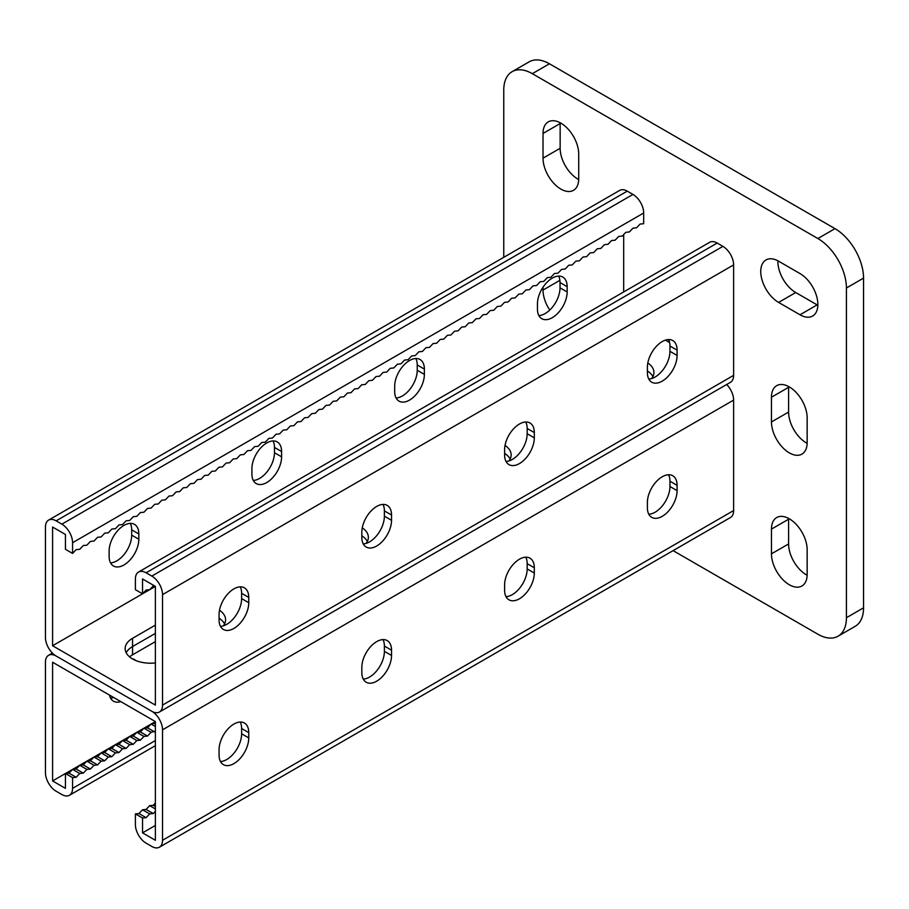 <?xml version="1.0" encoding="UTF-8"?>
<svg xmlns="http://www.w3.org/2000/svg" width="909" height="909" viewBox="0 0 909 909"><rect width="100%" height="100%" fill="white"/><g stroke="black" fill="none" stroke-linecap="round" stroke-linejoin="round"><path stroke-width="1.36" d="M817.861 304.481A25.236 14.567 -120 0 0 800.011 273.575L778.604 261.201A25.236 14.567 -120 0 0 765.98 259.951A25.236 14.567 -120 0 0 762.106 280.177A25.236 14.567 -120 0 0 778.604 302.424L800.011 314.787A25.236 14.567 -120 0 0 812.635 316.037A25.236 14.567 -120 0 0 817.861 304.481M673.092 550.627L817.861 634.209A40.382 23.316 -120 0 0 838.053 636.209A40.382 23.316 -120 0 0 846.415 617.722L846.415 287.994A40.382 23.316 -120 0 0 817.861 238.533L532.31 73.674A40.382 23.316 -120 0 0 512.119 71.675A40.382 23.316 -120 0 0 503.756 90.161L503.756 257.327M817.861 238.533L834.996 228.648L549.445 63.789L532.31 73.674M846.415 617.722L863.55 607.826L863.55 278.109L846.415 287.994M788.603 386.53A25.236 14.567 -120 0 0 788.592 387.325L788.592 412.061A25.236 14.567 -120 0 0 807.135 443.353M777.899 260.815A25.236 14.567 -120 0 0 795.727 292.528L817.146 304.89A25.236 14.567 -120 0 0 817.85 305.288M788.603 518.414A25.236 14.567 -120 0 0 788.592 519.221L788.592 543.946A25.236 14.567 -120 0 0 807.135 575.249M560.171 122.749A25.236 14.567 -120 0 0 560.149 123.544L560.149 148.281A25.236 14.567 -120 0 0 578.703 179.573M512.119 71.675L529.254 61.789A40.382 23.316 60 0 1 549.445 63.789M834.996 228.648A40.382 23.316 60 0 1 863.55 278.109M863.55 607.826A40.382 23.316 60 0 1 855.187 626.312L838.053 636.209M807.158 417.822A25.236 14.567 -120 0 0 796.136 392.427A25.236 14.567 -120 0 0 776.684 385.666A25.236 14.567 -120 0 0 771.457 397.222L771.457 421.946A25.236 14.567 -120 0 0 782.479 447.342A25.236 14.567 -120 0 0 801.931 454.114A25.236 14.567 -120 0 0 807.158 442.558L807.158 417.822M807.158 549.718A25.236 14.567 -120 0 0 796.136 524.311A25.236 14.567 -120 0 0 776.684 517.551A25.236 14.567 -120 0 0 771.457 529.106L771.457 553.842A25.236 14.567 -120 0 0 782.479 579.238A25.236 14.567 -120 0 0 801.931 585.998A25.236 14.567 -120 0 0 807.158 574.443L807.158 549.718M543.025 287.221L543.025 290.062A25.236 14.567 -120 0 0 549.752 310.06M578.715 154.041A25.236 14.567 -120 0 0 567.693 128.646A25.236 14.567 -120 0 0 548.252 121.886A25.236 14.567 -120 0 0 543.025 133.441L543.025 158.166A25.236 14.567 -120 0 0 554.036 183.573A25.236 14.567 -120 0 0 573.488 190.333A25.236 14.567 -120 0 0 578.715 178.778L578.715 154.041M52.586 780.933L52.586 662.229L155.382 721.587L65.437 773.514L65.437 788.353L52.586 780.933L65.437 773.514L69.004 773.161L72.572 769.389L76.151 769.037L79.719 765.276L83.287 764.912L86.855 761.151L90.423 760.799L93.991 757.027L97.558 756.674L101.138 752.902L104.705 752.55L108.273 748.789L111.841 748.437L115.409 744.664L118.977 744.312L122.545 740.54L126.112 740.187L129.692 736.415L133.259 736.063L136.827 732.302L140.395 731.95L143.963 728.177L147.531 727.825L151.099 724.053L155.382 722.95M155.382 825.44L142.543 832.86L142.543 818.032L146.11 817.668L138.963 813.555L135.396 813.907L135.396 824.622A15.146 8.738 60 0 0 146.11 843.166L151.814 846.461A15.146 8.738 60 0 0 159.393 847.211A15.146 8.738 60 0 0 162.529 840.28L162.529 729.825A15.146 8.738 60 0 0 151.814 711.281L56.153 656.048A15.146 8.738 -120 0 0 48.586 655.298A15.146 8.738 -120 0 0 45.45 662.229L45.45 772.695A15.146 8.738 -120 0 0 56.153 791.239L61.869 794.534A15.146 8.738 -120 0 0 69.436 795.284A15.146 8.738 -120 0 0 72.572 788.353L72.572 777.638L76.151 777.286L79.719 773.514L83.287 773.161L86.855 769.389L90.423 769.037L93.991 765.276L97.558 764.912L101.138 761.151L104.705 760.799L108.273 757.027L111.841 756.674L115.409 752.902L118.977 752.55L122.545 748.789L126.112 748.437L129.692 744.664L133.259 744.312L136.827 740.54L140.395 740.187L143.963 736.415L147.531 736.063L151.099 732.302L155.382 731.188M129.578 656.877A25.236 14.567 180 0 1 132.544 654.81L155.382 641.629M652.889 376.61A25.236 14.567 0 0 0 647.39 370.952A25.236 14.567 0 0 1 652.889 376.61M510.119 459.045A25.236 14.567 0 0 0 504.609 453.375A25.236 14.567 0 0 1 510.119 459.045M126.181 652.753A25.236 14.567 180 0 1 132.544 646.572L155.382 633.38L132.544 646.572A25.236 14.567 180 0 0 126.181 652.753M219.069 618.234A25.236 14.567 180 0 1 224.568 623.904A25.236 14.567 180 0 0 219.069 618.234M361.839 535.81A25.236 14.567 180 0 1 367.35 541.469A25.236 14.567 180 0 0 361.839 535.81M132.135 658.695A20.998 12.124 -60 0 1 134.475 659.548A20.998 12.124 -60 0 1 135.782 660.513M120.772 701.6A20.998 12.124 -60 0 1 113.477 701.191A20.998 12.124 -60 0 1 109.478 695.078M110.534 698.044A20.998 12.124 120 0 0 113.636 697.476M146.11 817.668L149.678 813.907L153.246 813.555L155.382 811.294M138.963 813.555L142.543 809.783L146.11 809.43L149.678 805.658L153.246 805.306L155.382 803.045M155.382 721.587L155.382 840.28L142.543 832.86M506.018 596.656A20.998 12.124 120 0 0 527.175 568.92L527.175 563.648A20.998 12.124 120 0 0 525.766 557.172M648.799 514.233A20.998 12.124 120 0 0 669.944 486.497L669.944 481.213A20.998 12.124 120 0 0 668.547 474.748M382.996 639.606A20.998 12.124 -60 0 1 384.393 646.072L384.393 651.355A20.998 12.124 -60 0 1 363.248 679.091M240.215 722.041A20.998 12.124 -60 0 1 241.624 728.507L241.624 733.779A20.998 12.124 -60 0 1 220.467 761.515M726.677 384.507A15.146 8.738 60 0 1 733.62 400.108L733.62 510.563A15.146 8.738 60 0 1 730.484 517.494L159.393 847.211M534.31 567.773L534.31 573.045A20.998 12.124 -60 0 1 525.141 594.179A20.998 12.124 -60 0 1 508.96 599.804A20.998 12.124 -60 0 1 504.609 590.191L504.609 584.907A20.998 12.124 -60 0 1 513.778 563.785A20.998 12.124 -60 0 1 529.958 558.16A20.998 12.124 -60 0 1 534.31 567.773L527.175 563.648M677.091 485.338L677.091 490.61A20.998 12.124 -60 0 1 667.922 511.744A20.998 12.124 -60 0 1 651.742 517.369A20.998 12.124 -60 0 1 647.39 507.756L647.39 502.484A20.998 12.124 -60 0 1 656.559 481.35A20.998 12.124 -60 0 1 672.74 475.725A20.998 12.124 -60 0 1 677.091 485.338L669.944 481.213M361.839 667.342L361.839 672.615A20.998 12.124 120 0 0 366.191 682.227A20.998 12.124 120 0 0 382.371 676.603A20.998 12.124 120 0 0 391.54 655.469L391.54 650.196A20.998 12.124 120 0 0 387.189 640.584A20.998 12.124 120 0 0 371.008 646.208A20.998 12.124 120 0 0 361.839 667.342M219.069 749.777L219.069 755.049A20.998 12.124 120 0 0 223.409 764.662A20.998 12.124 120 0 0 239.59 759.038A20.998 12.124 120 0 0 248.759 737.903L248.759 732.631A20.998 12.124 120 0 0 244.407 723.019A20.998 12.124 120 0 0 228.227 728.643A20.998 12.124 120 0 0 219.069 749.777M72.572 777.638L65.437 773.514M69.004 773.161L76.151 777.286M72.572 769.389L79.719 773.514M90.423 760.799L97.558 764.912M93.991 757.027L101.138 761.151M86.855 761.151L93.991 765.276M97.558 756.674L104.705 760.799M101.138 752.902L108.273 757.027M104.705 752.55L111.841 756.674M108.273 748.789L115.409 752.902M111.841 748.437L118.977 752.55M115.409 744.664L122.545 748.789M118.977 744.312L126.112 748.437M122.545 740.54L129.692 744.664M126.112 740.187L133.259 744.312M129.692 736.415L136.827 740.54M133.259 736.063L140.395 740.187M136.827 732.302L143.963 736.415M140.395 731.95L147.531 736.063M143.963 728.177L151.099 732.302M147.531 727.825L154.678 731.95M151.099 724.053L155.382 726.53M154.678 723.7L155.382 724.109M76.151 769.037L83.287 773.161M79.719 765.276L86.855 769.389M83.287 764.912L90.423 769.037M149.678 813.907L142.543 809.783M135.396 813.907L142.543 818.032M153.246 813.555L146.11 809.43M155.382 808.965L149.678 805.658M155.382 806.544L153.246 805.306M52.586 645.742L155.382 586.396L155.382 705.1L52.586 645.742L52.586 527.05L65.437 534.458L65.437 549.297L72.572 553.422L76.151 549.65L79.719 549.297L83.287 545.536L86.855 545.184L90.423 541.412L93.991 541.06L97.558 537.287L101.138 536.935L104.705 533.163L108.273 532.81L111.841 529.049L115.409 528.697L118.977 524.925L122.545 524.573L126.112 520.8L129.692 520.448L133.259 516.687L136.827 516.323L140.395 512.562L143.963 512.21L147.531 508.438L151.099 508.086L154.678 504.313L158.246 503.961L161.813 500.2L165.381 499.848L168.949 496.075L172.517 495.723L176.085 491.951L179.664 491.599L183.232 487.826L186.799 487.474L190.367 483.713L193.935 483.361L197.503 479.588L201.071 479.236L204.639 475.464L208.218 475.112L211.786 471.351L215.353 470.987L218.921 467.226L222.489 466.874L226.057 463.101L229.625 462.749L233.204 458.977L236.772 458.625L240.34 454.864L243.907 454.5L247.475 450.739L251.043 450.387L254.611 446.614L258.19 446.262L261.758 442.49L265.326 442.138L268.894 438.377L272.461 438.024L276.029 434.252L279.597 433.9L283.165 430.127L286.744 429.775L290.312 426.014L293.88 425.651L297.448 421.89L301.015 421.537L304.583 417.765L308.151 417.413L311.73 413.64L315.298 413.288L318.866 409.527L322.434 409.164L326.001 405.403L329.569 405.05L333.137 401.278L336.716 400.926L340.284 397.153L343.852 396.801L347.42 393.04L350.988 392.688L354.555 388.916L358.123 388.563L361.691 384.791L365.27 384.439L368.838 380.666L372.406 380.314L375.974 376.553L379.542 376.201L383.109 372.429L386.677 372.076L390.256 368.304L393.824 367.952L397.392 364.191L400.96 363.827L404.528 360.066L408.096 359.714L411.663 355.942L415.243 355.589L418.81 351.817L422.378 351.465L425.946 347.704L429.514 347.352L433.082 343.579L436.65 343.227L440.217 339.455L443.797 339.102L447.364 335.33L450.932 334.978L454.5 331.217L458.068 330.865L461.636 327.092L465.203 326.74L468.783 322.968L472.35 322.615L475.918 318.854L479.486 318.491L483.054 314.73L486.622 314.378L490.19 310.605L493.757 310.253L497.337 306.481L500.904 306.128L504.472 302.367L508.04 302.004L511.608 298.243L515.176 297.891L518.744 294.118L522.323 293.766L525.891 289.994L529.458 289.641L533.026 285.88L536.594 285.528L540.162 281.756L543.73 281.404L547.309 277.631L550.877 277.279L554.445 273.518L558.012 273.154L561.58 269.394L565.148 269.041L568.716 265.269L572.284 264.917L575.863 261.144L579.431 260.792L582.999 257.031L586.566 256.668L590.134 252.907L593.702 252.554L597.27 248.782L600.849 248.43L604.417 244.657L607.985 244.305L611.552 240.544L615.12 240.192L618.688 236.42L622.256 236.067L625.835 232.295L629.403 231.943L632.971 228.17L636.539 227.818L640.106 224.057L643.674 223.705L643.674 212.99L72.572 542.707L72.572 553.422M219.489 610.269A25.236 14.567 180 0 1 225.602 619.779A25.236 14.567 180 0 1 223.319 625.835M155.382 662.911A25.236 14.567 180 0 1 125.147 648.628A25.236 14.567 180 0 1 132.544 638.323L155.382 625.142M362.259 527.845A25.236 14.567 180 0 1 368.372 537.344A25.236 14.567 180 0 1 366.088 543.412M669.592 342.534L665.445 340.125M651.639 378.542A25.236 14.567 0 0 0 653.923 372.485A25.236 14.567 0 0 0 647.81 362.986M508.87 460.977A25.236 14.567 0 0 0 511.153 454.92A25.236 14.567 0 0 0 505.04 445.41M159.393 712.031A15.146 8.738 -120 0 0 162.529 705.1L162.529 594.634A15.146 8.738 -120 0 0 151.814 576.09L146.11 572.795A15.146 8.738 -120 0 0 138.532 572.045L709.634 242.317A15.146 8.738 -120 0 1 717.201 243.067L722.916 246.373A15.146 8.738 -120 0 1 733.62 264.917L733.62 375.372A15.146 8.738 -120 0 1 730.484 382.303L159.393 712.031A15.146 8.738 -120 0 1 151.814 711.281L56.153 656.048A15.146 8.738 60 0 1 45.45 637.504L45.45 527.05A15.146 8.738 60 0 1 48.586 520.107A15.146 8.738 60 0 1 56.153 520.857L61.869 524.163A15.146 8.738 60 0 1 72.572 542.707M251.907 473.964A20.998 12.124 120 0 0 256.247 483.577A20.998 12.124 120 0 0 272.439 477.952A20.998 12.124 120 0 0 281.597 456.818L281.597 451.534A20.998 12.124 120 0 0 277.245 441.922A20.998 12.124 120 0 0 261.065 447.546A20.998 12.124 120 0 0 251.907 468.68L251.907 473.964M109.125 556.388A20.998 12.124 120 0 0 113.477 566A20.998 12.124 120 0 0 129.657 560.376A20.998 12.124 120 0 0 138.827 539.242L138.827 533.969A20.998 12.124 120 0 0 134.475 524.357A20.998 12.124 120 0 0 118.295 529.981A20.998 12.124 120 0 0 109.125 551.115L109.125 556.388M623.688 291.937L623.688 234.556M424.378 374.383A20.998 12.124 -60 0 1 415.208 395.517A20.998 12.124 -60 0 1 399.028 401.142A20.998 12.124 -60 0 1 394.676 391.529L394.676 386.257A20.998 12.124 -60 0 1 403.846 365.123A20.998 12.124 -60 0 1 420.026 359.498A20.998 12.124 -60 0 1 424.378 369.111L424.378 374.383L417.231 370.258L417.231 364.986A20.998 12.124 120 0 0 415.833 358.521M567.148 291.948A20.998 12.124 -60 0 1 557.978 313.082A20.998 12.124 -60 0 1 541.798 318.707A20.998 12.124 -60 0 1 537.458 309.094L537.458 303.822A20.998 12.124 -60 0 1 546.616 282.688A20.998 12.124 -60 0 1 562.796 277.063A20.998 12.124 -60 0 1 567.148 286.676L567.148 291.948L560.012 287.835L560.012 282.551A20.998 12.124 120 0 0 558.603 276.086M273.052 440.945A20.998 12.124 -60 0 1 274.461 447.421L274.461 452.693A20.998 12.124 -60 0 1 253.304 480.429M130.282 523.379A20.998 12.124 -60 0 1 131.691 529.845L131.691 535.128A20.998 12.124 -60 0 1 110.534 562.864M396.085 397.994A20.998 12.124 120 0 0 417.231 370.258M538.855 315.571A20.998 12.124 120 0 0 560.012 287.835M48.586 520.107L619.688 190.39A15.146 8.738 60 0 1 627.255 191.14L632.971 194.435A15.146 8.738 60 0 1 643.674 212.99M155.382 586.396L142.543 578.976L142.543 593.816L146.11 590.043L149.678 589.691L153.246 585.919L154.382 585.816M138.532 572.045A15.146 8.738 -120 0 0 135.396 578.976L135.396 589.691L142.543 593.816M363.248 543.9A20.998 12.124 120 0 0 384.393 516.164L384.393 510.892A20.998 12.124 120 0 0 382.996 504.415M220.467 626.335A20.998 12.124 120 0 0 241.624 598.599L241.624 593.316A20.998 12.124 120 0 0 240.215 586.85M525.766 421.992A20.998 12.124 -60 0 1 527.175 428.457L527.175 433.729A20.998 12.124 -60 0 1 506.018 461.465M668.547 339.557A20.998 12.124 -60 0 1 669.944 346.034L669.944 351.306A20.998 12.124 -60 0 1 648.799 379.042M361.839 537.435L361.839 532.151A20.998 12.124 -60 0 1 371.008 511.028A20.998 12.124 -60 0 1 387.189 505.393A20.998 12.124 -60 0 1 391.54 515.005L391.54 520.289A20.998 12.124 -60 0 1 382.371 541.423A20.998 12.124 -60 0 1 366.191 547.048A20.998 12.124 -60 0 1 361.839 537.435M219.069 619.858L219.069 614.586A20.998 12.124 -60 0 1 228.227 593.452A20.998 12.124 -60 0 1 244.407 587.828A20.998 12.124 -60 0 1 248.759 597.44L248.759 602.712A20.998 12.124 -60 0 1 239.59 623.847A20.998 12.124 -60 0 1 223.409 629.471A20.998 12.124 -60 0 1 219.069 619.858M534.31 437.854L534.31 432.582A20.998 12.124 120 0 0 529.958 422.969A20.998 12.124 120 0 0 513.778 428.594A20.998 12.124 120 0 0 504.609 449.728L504.609 455A20.998 12.124 120 0 0 508.96 464.613A20.998 12.124 120 0 0 525.141 458.988A20.998 12.124 120 0 0 534.31 437.854L527.175 433.729M677.091 355.43L677.091 350.147A20.998 12.124 120 0 0 672.74 340.534A20.998 12.124 120 0 0 656.559 346.159A20.998 12.124 120 0 0 647.39 367.293L647.39 372.565A20.998 12.124 120 0 0 651.742 382.189A20.998 12.124 120 0 0 667.922 376.553A20.998 12.124 120 0 0 677.091 355.43L669.944 351.306M560.149 123.544L543.025 133.441M560.149 148.281L543.025 158.166M559.876 280.324L543.025 290.062M788.592 519.221L771.457 529.106M788.592 543.946L771.457 553.842M795.727 292.528L778.604 302.424M817.146 304.89L800.011 314.787M788.592 387.325L771.457 397.222M788.592 412.061L771.457 421.946M72.572 788.353L155.382 740.54M162.529 729.825L733.62 400.108M162.529 840.28L733.62 510.563M669.944 486.497L677.091 490.61M527.175 568.92L534.31 573.045M132.544 654.81L132.544 638.323M241.624 728.507L248.759 732.631M241.624 733.779L248.759 737.903M384.393 646.072L391.54 650.196M384.393 651.355L391.54 655.469M627.255 191.14L56.153 520.857M632.971 194.435L61.869 524.163M138.827 539.242L131.691 535.128M138.827 533.969L131.691 529.845M281.597 456.818L274.461 452.693M281.597 451.534L274.461 447.421M733.62 375.372L162.529 705.1M733.62 264.917L162.529 594.634M722.916 246.373L151.814 576.09M717.201 243.067L146.11 572.795M241.624 598.599L248.759 602.712M241.624 593.316L248.759 597.44M384.393 516.164L391.54 520.289M384.393 510.892L391.54 515.005M567.148 286.676L560.012 282.551M424.378 369.111L417.231 364.986M669.944 346.034L677.091 350.147M527.175 428.457L534.31 432.582M48.586 655.298L52.404 653.094M69.436 795.284L155.382 745.664"/></g></svg>

